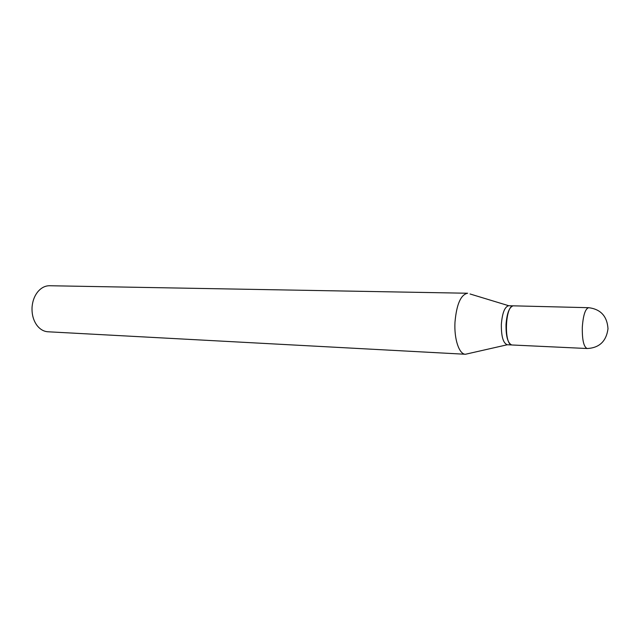 <?xml version="1.0" encoding="UTF-8"?>
<svg xmlns="http://www.w3.org/2000/svg" width="640" height="640" viewBox="0 0 640 640"><rect width="100%" height="100%" fill="white"/><g stroke="black" fill="none" stroke-linecap="round" stroke-linejoin="round"><path stroke-width="0.96" d="M512.32 344.992L512.104 344.984C503.576 345.288 505.16 304.52 513.616 305.84L588.68 307.696C585.32 308.672 583.2 315.16 582.312 327.144C582.104 339.808 583.712 346.928 587.128 348.52L512.216 344.992M508.704 305.72C504.744 306.728 502.296 312.912 501.352 324.272C501.216 336.432 503.2 343.256 507.296 344.76L511.696 344.952C507.752 343.168 505.864 336.336 506.024 324.44C506.912 313.328 509.272 307.128 513.096 305.848L508.704 305.72L470.048 293.976M467.904 353.704L465.448 354.264L47.968 331.776C43.8 331.496 40.184 329.432 37.12 325.584C33.416 320.584 31.728 314.488 32.056 307.296C32.56 300.784 34.664 295.392 38.36 291.136C41.688 287.52 45.448 285.72 49.624 285.736L467.64 293.24M465.416 354.256C459.16 354.36 454 339.024 454.984 322.184C456.576 304.296 460.784 294.648 467.608 293.24M587.216 348.528C599.384 347.864 606.312 341.264 608 328.728C607.12 316.2 600.68 309.192 588.68 307.696M507.296 344.76L465.448 354.264"/></g></svg>
